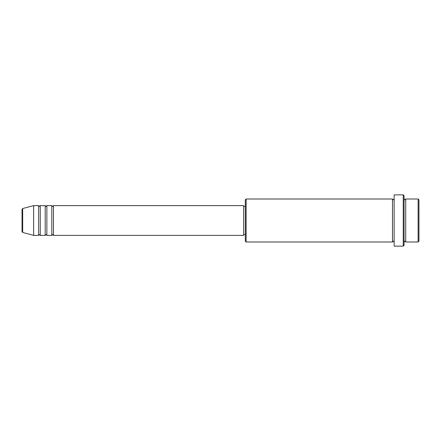<?xml version="1.0" encoding="UTF-8"?>
<svg xmlns="http://www.w3.org/2000/svg" width="441" height="441" viewBox="0 0 441 441"><rect width="100%" height="100%" fill="white"/><g stroke="black" fill="none" stroke-linecap="round" stroke-linejoin="round"><path stroke-width="0.66" d="M22.05 231.646L22.05 209.354L22.662 208.554L22.662 232.446L22.05 231.646M53.471 205.616L53.471 235.384L243.653 235.384L243.653 205.616L53.471 205.616L52.644 206.443L51.818 205.616L51.818 235.384L46.856 235.384L46.856 205.616L51.818 205.616M45.203 205.616L45.203 235.384L40.241 235.384L40.241 205.616L45.203 205.616L46.029 206.443L46.856 205.616M38.587 205.616L38.587 235.384L33.626 235.384L33.626 205.616L38.587 205.616L39.414 206.443L40.241 205.616M418.123 199.001L418.95 199.828L418.95 241.172L418.123 241.999L418.123 199.001L405.72 199.001L405.72 241.999L418.123 241.999M246.133 241.999L245.306 241.172L245.306 199.828L246.133 199.001L246.133 241.999L392.49 241.999L392.49 199.001L393.317 199.828L394.144 199.001M403.239 194.867L404.066 195.694L404.066 245.306L403.239 246.133L403.239 194.867L394.144 194.867L394.144 246.133L403.239 246.133M404.066 199.001L404.893 199.828L405.72 199.001M243.653 234.557L245.306 234.557M22.662 232.446L33.626 235.384M22.662 208.554L33.626 205.616M246.133 199.001L392.49 199.001M243.653 206.443L245.306 206.443M392.49 241.999L393.317 241.172L394.144 241.999M405.72 241.999L404.893 241.172L404.066 241.999M40.241 235.384L39.414 234.557L38.587 235.384M46.856 235.384L46.029 234.557L45.203 235.384M53.471 235.384L52.644 234.557L51.818 235.384"/></g></svg>

